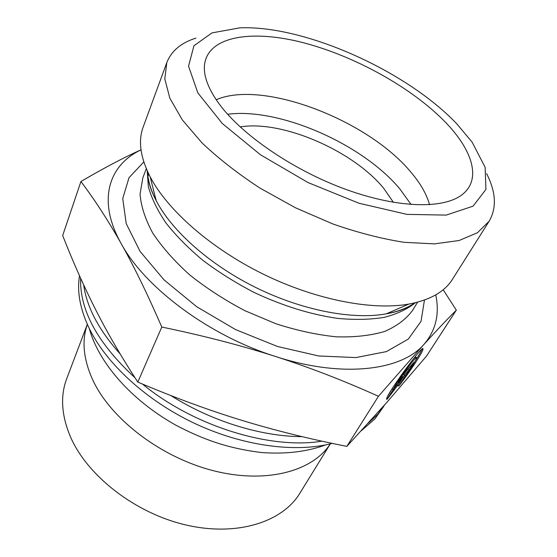 <?xml version="1.0" encoding="UTF-8"?>
<svg xmlns="http://www.w3.org/2000/svg" width="557" height="557" viewBox="0 0 557 557"><rect width="100%" height="100%" fill="white"/><g stroke="black" fill="none" stroke-linecap="round" stroke-linejoin="round"><path stroke-width="0.84" d="M384.664 404.862L377.924 414.164L368.323 423.111M321.974 441.172C270.333 449.736 193.599 426.189 142.488 384.065M134.989 377.757C97.691 343.321 79.567 310.152 80.626 278.242M379.763 410.384L383.139 406.582M83.661 284.912C86.725 307.151 98.888 330.155 120.159 353.939M170.783 395.526C211.639 421.315 261.435 436.591 302.054 436.632M383.453 406.84L374.91 418.885L361.458 430.631M332.25 443.379C295.628 452.98 243.144 446.143 194.943 423.543C146.783 400.859 106.909 364.236 89.538 329.041C80.173 309.629 76.838 291.868 79.519 275.771M87.331 324.341C81.545 340.912 83.432 359.62 92.998 380.473C111.289 419.435 161.363 457.666 213.832 470.818C266.357 484.075 312.79 471.236 330.259 443.88M330.287 443.873L299.805 493.335C282.496 522.02 237.101 536.781 186.254 525.049C135.448 513.415 87.407 476.04 70.454 436.827C61.423 415.362 60.177 395.971 66.729 378.649L87.317 324.32M429.558 204.725C426.537 193.794 419.964 182.522 409.848 170.922C366.276 119.386 262.291 79.637 216.22 99.752M219.103 103.832C208.972 89.865 204.05 77.597 204.342 67.028C205.7 36.637 249.947 29.089 302.2 42.429C354.698 55.839 412.702 88.02 446.185 123.013C472.468 150.46 481.464 179.027 462.735 194.17C444.758 209.112 398.896 208.624 346.266 189.547C293.685 170.519 241.912 135.052 219.103 103.832M386.913 399.453L386.635 398.93C386.725 393.708 425.346 341.072 422.93 349.42C422.582 352.428 410.084 371.442 399.404 385.34L405.628 375.641C412.083 366.562 415.766 360.685 416.664 358.026C418.14 352.971 395.484 383.446 393.2 389.628L386.913 399.453L386.621 399.237M415.599 360.442C419.052 355.032 421.141 351.328 421.858 349.33M388.229 395.303L393.374 386.781M393.2 389.628L392.274 388.967M413.022 359.314C414.958 357.183 415.863 356.543 415.745 357.378M398.144 382.199L403.017 374.583L413.99 362.322L409.158 369.848L404.5 375.077L405.336 375.808L398.721 386.105L397.649 385.423L387.623 398.652L394.286 388.229L402.927 376.845L398.144 382.199M401.959 376.233L402.927 376.845M397.649 385.423L396.849 384.852L397.823 385.465L404.431 375.167L403.581 374.422L409.304 367.564M398.721 386.105L397.823 385.465M405.336 375.808L404.431 375.167M404.5 375.077L403.581 374.422M409.158 369.848L408.253 369.207M147.723 174.292L148.253 173.011M148.796 174.132L147.897 176.2M141.025 149.854C108.643 165.109 96.869 200.429 121.127 243.506C144.799 287.482 209.028 335.697 275.604 356.515C342.318 378.252 401.479 370.683 423.919 344.428L378.447 396.299C344.337 380.877 310.054 367.62 275.604 356.515C241.202 345.465 203.263 335.641 161.788 327.043C147.487 294.103 133.938 266.26 121.127 243.506C108.225 220.621 94.829 199.956 80.932 181.512L62.676 235.541C73.044 262.013 84.079 286.82 95.797 309.957C107.41 332.912 121.412 356.96 137.802 382.095C174.23 397.538 208.833 410.265 241.62 420.284C274.483 430.324 309.56 439.02 346.844 446.366L386.586 402.683L426.565 356.02L456.329 310.138C446.902 319.586 436.103 331.018 423.919 344.428C435.832 330.545 439.772 314.023 435.741 294.876M443.184 289.744L456.329 310.138M80.932 181.512C104.013 167.991 124.044 157.422 141.018 149.812M378.447 396.299L346.844 446.366M161.788 327.043L137.802 382.095M393.416 202.337L383.738 188.37C353.103 150.669 282.002 119.866 240.164 126.926M195.932 38.12C181.136 42.771 171.431 50.924 166.822 62.565L143.128 127.17C138.025 140.893 140.364 157.436 150.146 176.799C167.413 210.017 210.546 248.171 262.974 273.995C315.429 299.777 371.979 310.674 408.824 304.087C430.143 300.021 444.674 291.777 452.423 279.363L489.164 221.178C496.851 207.879 496.002 192.033 486.609 173.631M166.822 62.565L164.795 78.857L169.836 98.171L182.25 119.811L201.933 142.815C218.455 158.487 237.811 173.589 260.008 188.12L295.537 207.817L332.828 223.956C357.879 232.673 381.656 238.793 404.159 242.323L434.39 243.875L459.114 240.513L477.488 232.715L489.164 221.178M456.872 123.912L472.141 142.174L485.126 167.309L485.927 189.443L473.046 206.167L446.206 215.099L406.944 214.375L358.987 203.242L307.979 182.543L260.453 154.762L222.368 123.557L197.846 92.894L188.545 66.179L193.933 45.771L211.959 32.898L239.795 27.85C304.63 25.1 406.568 70.864 456.872 123.912M411.087 204.537L399.829 188.907C362.44 143.943 279.266 107.404 227.639 114.276M414.881 302.841C407.425 308.021 397.879 311.69 386.252 313.849C352.783 319.976 302.548 310.507 256.213 287.739C209.905 264.923 171.751 230.897 156.19 200.645C150.801 190.111 147.883 180.308 147.438 171.243M147.208 170.727L148.343 186.658C151.532 198.181 157.38 210.254 165.895 222.87C175.901 235.59 188.196 248.06 202.79 260.265C218.49 272.074 235.541 282.775 253.943 292.362C282.601 305.828 310.555 314.51 337.8 318.409C355.018 319.976 370.551 319.614 384.393 317.33C397.03 314.023 407.376 309.149 415.431 302.716M417.625 302.152L412.465 310.521C406.053 319.217 396.744 326.207 384.539 331.478C370.753 335.565 354.718 337.354 336.428 336.832C317.149 334.882 296.999 330.531 275.973 323.777L244.92 310.695C224.75 300.098 206.327 288.15 189.645 274.852C174.411 261.108 162.108 247.183 152.743 233.084C145.252 219.221 141.018 206.229 140.044 194.101L142.829 177.843L146.31 168.653M143.824 161.934L129.029 177.669L122.735 198.529L126.202 223.587L140.051 251.36L164.009 279.851L196.684 306.719L235.611 329.612L277.497 346.482L318.722 355.979L355.909 357.573L386.37 351.606L408.337 339.06L421.029 321.347L424.462 300.028M422.93 349.42L422.338 349.002M408.824 304.087L386.252 313.849C398.443 311.718 407.835 308.091 414.422 302.952M150.146 176.799L156.19 200.645C150.432 189.686 147.577 180.029 147.633 171.674M89.336 328.644C98.199 361.479 130.06 399.675 176.04 425.283C203.068 439.403 227.437 448.315 261.463 452.535C285.616 454.31 307.004 451.769 325.622 444.911"/></g></svg>

